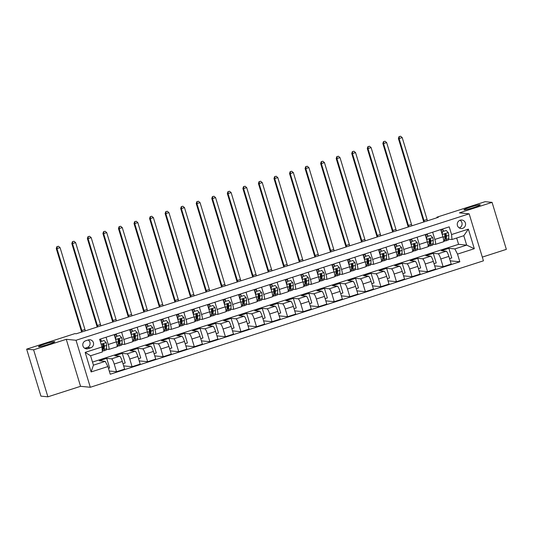 <?xml version="1.0" encoding="UTF-8"?>
<svg xmlns="http://www.w3.org/2000/svg" width="533" height="533" viewBox="0 0 533 533"><rect width="100%" height="100%" fill="white"/><g stroke="black" fill="none" stroke-linecap="round" stroke-linejoin="round"><path stroke-width="0.8" d="M464.143 209.889A8.528 0.7 163.1 0 1 463.943 209.809A8.528 0.7 163.1 0 1 471.105 206.904A8.528 0.7 163.1 0 1 480.066 204.765A8.528 0.7 163.1 0 1 480.26 204.852A8.528 0.7 163.1 0 1 473.097 207.75A8.528 0.7 163.1 0 1 464.143 209.889M38.656 346.736A8.528 0.7 163.1 0 1 38.463 346.657A8.528 0.7 163.1 0 1 45.618 343.758A8.528 0.7 163.1 0 1 54.579 341.62A8.528 0.7 163.1 0 1 54.772 341.7A8.528 0.7 163.1 0 1 47.617 344.604A8.528 0.7 163.1 0 1 38.656 346.736M460.179 220.202A4.264 4.164 95.6 0 0 460.998 228.51A4.264 4.164 95.6 0 0 465.562 223.82A4.264 4.164 95.6 0 0 460.179 220.202M482.312 257.099L506.35 249.364L492.072 202.367L485.103 201.687L436.893 217.191L437.053 217.724M90.31 387.271L483.444 260.824L469.167 213.826L76.026 340.267L90.31 387.271L80.556 386.318L66.272 339.314L33.619 349.821L47.897 396.819L80.556 386.318M47.897 396.819L40.928 396.139L26.65 349.142L33.619 349.821M26.65 349.142L74.86 333.631L76.252 333.771L438.286 217.331L436.893 217.191M88.012 348.689L90.743 347.809A4.131 4.037 95.6 0 0 89.95 339.761A4.131 4.037 95.6 0 0 88.351 339.934L85.62 340.814A4.131 4.037 95.6 0 0 86.413 348.862A4.131 4.037 95.6 0 0 88.012 348.689L84.88 348.382M107.913 366.551L91.116 371.947L85.173 352.386L101.97 346.99L102.396 351.96L90.577 355.758L93.435 365.158L105.254 361.361L107.913 366.551L110.244 374.233L459.839 261.79L450.225 260.85M92.495 362.074L458.587 244.327L466.668 245.113L463.81 235.719L451.991 239.517L451.564 234.547L449.226 226.858L99.631 339.301L101.97 346.99M451.564 234.547L468.36 229.143L474.303 248.704L457.507 254.108L459.839 261.79M492.072 202.367L459.413 212.874L469.167 213.826M66.272 339.314L76.026 340.267M451.991 239.517L448.626 239.19M432.643 232.195L434.841 239.43A5.33 1.033 72.2 0 1 435.361 244.394A5.33 1.033 72.2 0 1 435.268 244.407L433.076 244.194M417.092 237.198L419.291 244.434A5.33 1.033 72.2 0 1 419.804 249.397A5.33 1.033 72.2 0 1 419.718 249.404L417.526 249.191M401.542 242.202L403.741 249.437A5.33 1.033 72.2 0 1 404.254 254.401A5.33 1.033 72.2 0 1 404.167 254.408L401.975 254.194M385.985 247.199L388.184 254.441A5.33 1.033 72.2 0 1 388.704 259.404A5.33 1.033 72.2 0 1 388.617 259.411L386.418 259.198M370.435 252.202L372.634 259.438A5.33 1.033 72.2 0 1 373.153 264.401A5.33 1.033 72.2 0 1 373.067 264.415L370.868 264.195M354.885 257.206L357.083 264.441A5.33 1.033 72.2 0 1 357.603 269.405A5.33 1.033 72.2 0 1 357.516 269.412L355.318 269.198M339.334 262.209L341.533 269.445A5.33 1.033 72.2 0 1 342.053 274.408A5.33 1.033 72.2 0 1 341.959 274.415L339.768 274.202M323.784 267.206L325.983 274.448A5.33 1.033 72.2 0 1 326.496 279.412A5.33 1.033 72.2 0 1 326.409 279.419L324.217 279.205M308.234 272.21L310.433 279.445A5.33 1.033 72.2 0 1 310.946 284.409A5.33 1.033 72.2 0 1 310.859 284.422L308.667 284.202M292.677 277.213L294.882 284.449A5.33 1.033 72.2 0 1 295.395 289.412A5.33 1.033 72.2 0 1 295.309 289.419L293.117 289.206M277.127 282.21L279.325 289.452A5.33 1.033 72.2 0 1 279.845 294.416A5.33 1.033 72.2 0 1 279.758 294.423L277.56 294.209M261.576 287.214L263.775 294.456A5.33 1.033 72.2 0 1 264.295 299.419A5.33 1.033 72.2 0 1 264.208 299.426L262.009 299.213M246.026 292.217L248.225 299.453A5.33 1.033 72.2 0 1 248.744 304.416A5.33 1.033 72.2 0 1 248.651 304.43L246.459 304.21M230.476 297.221L232.674 304.456A5.33 1.033 72.2 0 1 233.188 309.42A5.33 1.033 72.2 0 1 233.101 309.426L230.909 309.213M214.926 302.218L217.124 309.46A5.33 1.033 72.2 0 1 217.637 314.423A5.33 1.033 72.2 0 1 217.551 314.43L215.359 314.217M199.375 307.221L201.574 314.463A5.33 1.033 72.2 0 1 202.087 319.427A5.33 1.033 72.2 0 1 202 319.434L199.808 319.22M183.818 312.225L186.017 319.46A5.33 1.033 72.2 0 1 186.537 324.424A5.33 1.033 72.2 0 1 186.45 324.437L184.251 324.217M168.268 317.228L170.467 324.464A5.33 1.033 72.2 0 1 170.986 329.427A5.33 1.033 72.2 0 1 170.9 329.434L168.701 329.221M152.718 322.225L154.916 329.467A5.33 1.033 72.2 0 1 155.436 334.431A5.33 1.033 72.2 0 1 155.343 334.438L153.151 334.224M137.168 327.229L139.366 334.471A5.33 1.033 72.2 0 1 139.879 339.434A5.33 1.033 72.2 0 1 139.793 339.441L137.601 339.228M121.617 332.232L123.816 339.468A5.33 1.033 72.2 0 1 124.329 344.431A5.33 1.033 72.2 0 1 124.242 344.445L122.05 344.225M106.067 337.236L108.266 344.471A5.33 1.033 72.2 0 1 108.779 349.435A5.33 1.033 72.2 0 1 108.692 349.441L106.5 349.228M458.587 244.327L456.668 238.011M108.459 368.343L109.638 367.963L106.727 358.369L99.265 360.774L105.254 361.361M106.727 358.369L111.55 358.842A5.33 1.033 72.2 0 1 114.209 364.032L116.54 371.721L109.265 371.008M122.976 363.673L125.195 362.96L122.277 353.372L114.815 355.771L119.632 356.244A5.33 1.033 72.2 0 1 122.29 361.434L124.629 369.116L116.54 371.721M122.277 353.372L127.101 353.839A5.33 1.033 72.2 0 1 129.759 359.029L132.091 366.717L123.649 365.891M138.527 358.669L140.745 357.956L137.827 348.369L130.365 350.767L135.189 351.24A5.33 1.033 72.2 0 1 137.847 356.43L140.179 364.112L132.091 366.717M137.827 348.369L142.651 348.842A5.33 1.033 72.2 0 1 145.309 354.032L147.641 361.714L139.2 360.888M154.077 353.672L156.296 352.959L153.377 343.365L145.915 345.77L150.739 346.237A5.33 1.033 72.2 0 1 153.397 351.427L155.729 359.115L147.641 361.714M153.377 343.365L158.201 343.838A5.33 1.033 72.2 0 1 160.859 349.028L163.198 356.71L154.75 355.891M169.627 348.669L171.846 347.956L168.934 338.362L161.466 340.767L166.289 341.24A5.33 1.033 72.2 0 1 168.948 346.43L171.28 354.112L163.198 356.71M168.934 338.362L173.751 338.835A5.33 1.033 72.2 0 1 176.41 344.025L178.748 351.713L170.3 350.887M185.178 343.665L187.396 342.952L184.485 333.365L177.016 335.763L181.84 336.236A5.33 1.033 72.2 0 1 184.498 341.426L186.836 349.108L178.748 351.713M184.485 333.365L189.302 333.831A5.33 1.033 72.2 0 1 191.96 339.021L194.298 346.71L185.85 345.884M200.728 338.668L202.946 337.949L200.035 328.361L192.573 330.76L197.39 331.233A5.33 1.033 72.2 0 1 200.048 336.423L202.387 344.111L194.298 346.71M200.035 328.361L204.859 328.834A5.33 1.033 72.2 0 1 207.517 334.024L209.849 341.706L201.407 340.88M216.285 333.665L218.497 332.952L215.585 323.358L208.123 325.763L212.94 326.229A5.33 1.033 72.2 0 1 215.599 331.419L217.937 339.108L209.849 341.706M215.585 323.358L220.409 323.831A5.33 1.033 72.2 0 1 223.067 329.021L225.399 336.703L216.958 335.883M231.835 328.661L234.054 327.948L231.135 318.361L223.673 320.759L228.497 321.232A5.33 1.033 72.2 0 1 231.155 326.423L233.487 334.104L225.399 336.703M231.135 318.361L235.959 318.827A5.33 1.033 72.2 0 1 238.617 324.017L240.949 331.706L232.508 330.88M247.385 323.658L249.604 322.945L246.686 313.357L239.224 315.756L244.047 316.229A5.33 1.033 72.2 0 1 246.706 321.419L249.038 329.101L240.949 331.706M246.686 313.357L251.509 313.824A5.33 1.033 72.2 0 1 254.168 319.014L256.506 326.702L248.058 325.876M262.936 318.661L265.154 317.941L262.243 308.354L254.774 310.752L259.598 311.225A5.33 1.033 72.2 0 1 262.256 316.415L264.588 324.104L256.506 326.702M262.243 308.354L267.06 308.827A5.33 1.033 72.2 0 1 269.718 314.017L272.057 321.699L263.608 320.873M278.486 313.657L280.704 312.944L277.793 303.35L270.324 305.755L275.148 306.222A5.33 1.033 72.2 0 1 277.806 311.412L280.138 319.1L272.057 321.699M277.793 303.35L282.61 303.823A5.33 1.033 72.2 0 1 285.268 309.013L287.607 316.695L279.159 315.876M294.036 308.654L296.255 307.941L293.343 298.353L285.881 300.752L290.698 301.225A5.33 1.033 72.2 0 1 293.357 306.415L295.695 314.097L287.607 316.695M293.343 298.353L298.167 298.82A5.33 1.033 72.2 0 1 300.825 304.01L303.157 311.698L294.716 310.872M309.593 303.65L311.805 302.937L308.893 293.35L301.431 295.748L306.248 296.221A5.33 1.033 72.2 0 1 308.907 301.411L311.245 309.093L303.157 311.698M308.893 293.35L313.717 293.823A5.33 1.033 72.2 0 1 316.375 299.006L318.707 306.695L310.266 305.869M325.143 298.653L327.362 297.94L324.444 288.346L316.982 290.745L321.799 291.218A5.33 1.033 72.2 0 1 324.464 296.408L326.796 304.096L318.707 306.695M324.444 288.346L329.267 288.819A5.33 1.033 72.2 0 1 331.926 294.009L334.258 301.691L325.816 300.865M340.694 293.65L342.912 292.937L339.994 283.343L332.532 285.748L337.356 286.214A5.33 1.033 72.2 0 1 340.014 291.404L342.346 299.093L334.258 301.691M339.994 283.343L344.818 283.816A5.33 1.033 72.2 0 1 347.476 289.006L349.815 296.688L341.367 295.868M356.244 288.646L358.462 287.933L355.551 278.346L348.082 280.744L352.906 281.217A5.33 1.033 72.2 0 1 355.564 286.408L357.896 294.089L349.815 296.688M355.551 278.346L360.368 278.812A5.33 1.033 72.2 0 1 363.026 284.002L365.365 291.691L356.917 290.865M371.794 283.643L374.013 282.93L371.101 273.342L363.633 275.741L368.456 276.214A5.33 1.033 72.2 0 1 371.115 281.404L373.446 289.086L365.365 291.691M371.101 273.342L375.918 273.815A5.33 1.033 72.2 0 1 378.577 279.006L380.915 286.687L372.467 285.861M387.344 278.646L389.563 277.933L386.652 268.339L379.183 270.737L384.007 271.21A5.33 1.033 72.2 0 1 386.665 276.4L389.003 284.089L380.915 286.687M386.652 268.339L391.475 268.812A5.33 1.033 72.2 0 1 394.134 274.002L396.465 281.684L388.017 280.858M402.901 273.642L405.113 272.929L402.202 263.335L394.74 265.74L399.557 266.207A5.33 1.033 72.2 0 1 402.215 271.397L404.554 279.085L396.465 281.684M402.202 263.335L407.025 263.808A5.33 1.033 72.2 0 1 409.684 268.998L412.016 276.687L403.574 275.861M418.452 268.639L420.67 267.926L417.752 258.338L410.29 260.737L415.107 261.21A5.33 1.033 72.2 0 1 417.765 266.4L420.104 274.082L412.016 276.687M417.752 258.338L422.576 258.805A5.33 1.033 72.2 0 1 425.234 263.995L427.566 271.683L419.125 270.857M434.002 263.635L436.221 262.922L433.302 253.335L425.84 255.733L430.664 256.206A5.33 1.033 72.2 0 1 433.322 261.397L435.654 269.078L427.566 271.683M433.302 253.335L438.126 253.808A5.33 1.033 72.2 0 1 440.784 258.998L443.116 266.68L434.675 265.854M449.552 258.638L451.771 257.925L448.859 248.331L441.391 250.73L446.214 251.203A5.33 1.033 72.2 0 1 448.873 256.393L451.204 264.082L443.116 266.68M448.859 248.331L454.849 248.918L466.668 245.113L474.303 248.704M101.517 341.227L100.73 339.361M114.149 334.631L116.347 341.873A5.33 1.033 72.2 0 1 116.867 346.836L108.779 349.435M117.067 336.223L116.281 334.358M129.699 329.634L131.904 336.869A5.33 1.033 72.2 0 1 132.417 341.833L124.329 344.431M132.617 331.22L131.831 329.354M145.256 324.63L147.454 331.866A5.33 1.033 72.2 0 1 147.967 336.829L139.879 339.434M148.167 326.216L147.381 324.357M160.806 319.627L163.005 326.862A5.33 1.033 72.2 0 1 163.518 331.826L155.436 334.431M163.724 321.219L162.931 319.354M176.356 314.623L178.555 321.865A5.33 1.033 72.2 0 1 179.075 326.829L170.986 329.427M179.275 316.216L178.488 314.35M191.907 309.626L194.105 316.862A5.33 1.033 72.2 0 1 194.625 321.825L186.537 324.424M194.825 311.212L194.039 309.347M207.457 304.623L209.656 311.858A5.33 1.033 72.2 0 1 210.175 316.822L202.087 319.427M210.375 306.209L209.589 304.35M223.007 299.619L225.206 306.855A5.33 1.033 72.2 0 1 225.726 311.818L217.637 314.423M225.925 301.212L225.139 299.346M238.564 294.616L240.763 301.858A5.33 1.033 72.2 0 1 241.276 306.821L233.188 309.42M241.476 296.208L240.689 294.343M254.114 289.619L256.313 296.854A5.33 1.033 72.2 0 1 256.826 301.818L248.744 304.416M257.033 291.205L256.24 289.339M269.665 284.615L271.863 291.851A5.33 1.033 72.2 0 1 272.383 296.814L264.295 299.419M272.583 286.201L271.797 284.342M285.215 279.612L287.414 286.847A5.33 1.033 72.2 0 1 287.933 291.811L279.845 294.416M288.133 281.204L287.347 279.339M300.765 274.608L302.964 281.85A5.33 1.033 72.2 0 1 303.484 286.814L295.395 289.412M303.683 276.201L302.897 274.335M316.316 269.611L318.514 276.847A5.33 1.033 72.2 0 1 319.034 281.81L310.946 284.409M319.234 271.197L318.448 269.332M331.872 264.608L334.071 271.843A5.33 1.033 72.2 0 1 334.584 276.807L326.496 279.412M334.784 266.194L333.998 264.335M347.423 259.604L349.621 266.84A5.33 1.033 72.2 0 1 350.134 271.803L342.053 274.408M350.341 261.197L349.548 259.331M362.973 254.601L365.172 261.843A5.33 1.033 72.2 0 1 365.685 266.806L357.603 269.405M365.891 256.193L365.105 254.328M378.523 249.604L380.722 256.839A5.33 1.033 72.2 0 1 381.242 261.803L373.153 264.401M381.441 251.19L380.655 249.324M394.074 244.6L396.272 251.836A5.33 1.033 72.2 0 1 396.792 256.799L388.704 259.404M396.992 246.186L396.206 244.327M409.624 239.597L411.822 246.839A5.33 1.033 72.2 0 1 412.342 251.803L404.254 254.401M412.542 241.189L411.756 239.324M425.174 234.593L427.379 241.835A5.33 1.033 72.2 0 1 427.892 246.799L419.804 249.397M428.092 236.186L427.306 234.32M457.507 254.108L454.849 248.918M440.731 229.596L442.93 236.832A5.33 1.033 72.2 0 1 443.443 241.795L435.361 244.394M443.643 231.182L442.856 229.317M90.577 355.758L85.173 352.386M93.435 365.158L91.116 371.947M468.36 229.143L463.81 235.719M84.714 348.289L87.265 347.469A4.131 4.037 95.6 0 0 88.165 339.994M459.293 227.944A4.264 4.164 95.6 0 0 460.046 220.242M100.371 341.733L104.128 340.534L106.14 342.679A3.531 0.686 72.2 0 1 106.647 345.397L106.54 348.689A10.194 1.972 72.2 0 1 106.02 350.148L103.662 350.907A10.194 1.972 -107.8 0 0 104.175 349.448L104.281 346.157A3.531 0.686 -107.8 0 0 104.035 344.385L103.009 343.898L102.543 344.864A3.531 0.686 72.2 0 1 102.789 346.637L102.682 349.928A10.194 1.972 72.2 0 1 102.343 351.28M101.423 341.253L100.91 339.847A4.864 0.939 -107.8 0 0 100.584 338.995M103.609 346.457A8.461 1.639 72.2 0 1 102.589 344.325M104.128 340.534L100.331 341.606M102.656 350.354A10.194 1.972 -107.8 0 0 103.662 350.907M104.035 344.385L103.635 344.345A1.799 0.346 72.2 0 1 103.662 344.758L103.562 348.049A8.461 1.639 72.2 0 1 103.129 349.262A8.461 1.639 72.2 0 1 102.709 349.168M82.275 331.832A6.662 1.293 72.2 0 1 81.835 330.487L56.964 248.618L56.265 248.551L81.143 330.42A9.994 1.932 -107.8 0 0 81.662 332.032M85.387 330.833A6.662 1.293 72.2 0 1 84.947 329.487L60.076 247.618L56.964 248.618L57.184 246.646L58.43 246.246L57.184 246.646M56.904 246.619L56.265 248.551M60.076 247.618L58.43 246.246M119.678 335.537L115.581 336.696L119.678 335.537L121.691 337.675A3.531 0.686 72.2 0 1 122.197 340.394L122.09 343.685A10.194 1.972 72.2 0 1 121.577 345.151L119.212 345.91A10.194 1.972 -107.8 0 0 119.725 344.445L119.832 341.153A3.531 0.686 -107.8 0 0 119.585 339.381L118.559 338.895L118.093 339.861A3.531 0.686 72.2 0 1 118.339 341.633L118.233 344.924A10.194 1.972 72.2 0 1 117.72 346.39L117.06 346.603M116.974 336.25L116.467 334.844A4.864 0.939 -107.8 0 0 116.134 333.991M119.159 341.453A8.461 1.639 72.2 0 1 118.146 339.321M115.947 336.736L115.548 339.221M115.308 338.428L115.581 336.696M118.206 345.351A10.194 1.972 -107.8 0 0 119.212 345.91M119.585 339.381L119.185 339.348A1.799 0.346 72.2 0 1 119.212 339.754L119.112 343.045A8.461 1.639 72.2 0 1 118.679 344.258A8.461 1.639 72.2 0 1 118.259 344.165M97.825 326.829A6.662 1.293 72.2 0 1 97.386 325.483L72.515 243.614L71.815 243.548L96.693 325.416A9.994 1.932 -107.8 0 0 97.213 327.029M100.937 325.83A6.662 1.293 72.2 0 1 100.497 324.484L75.626 242.615L72.515 243.614L72.735 241.642L73.98 241.242L72.735 241.642M72.461 241.616L71.815 243.548M75.626 242.615L73.98 241.242M135.229 330.533L131.131 331.699L135.229 330.533L137.248 332.672A3.531 0.686 72.2 0 1 137.747 335.39L137.641 338.682A10.194 1.972 72.2 0 1 137.128 340.147L134.762 340.907A10.194 1.972 -107.8 0 0 135.282 339.448L135.382 336.15A3.531 0.686 -107.8 0 0 135.135 334.384L134.116 333.891L133.643 334.864A3.531 0.686 72.2 0 1 133.89 336.629L133.79 339.927A10.194 1.972 72.2 0 1 133.27 341.387L132.61 341.6M132.524 331.253L132.017 329.847A4.864 0.939 -107.8 0 0 131.684 328.994M134.709 336.45A8.461 1.639 72.2 0 1 133.696 334.318M131.498 331.733L131.098 334.224M130.858 333.431L131.131 331.699M133.756 340.347A10.194 1.972 -107.8 0 0 134.762 340.907M135.135 334.384L134.736 334.344A1.799 0.346 72.2 0 1 134.762 334.751L134.662 338.042A8.461 1.639 72.2 0 1 134.229 339.261A8.461 1.639 72.2 0 1 133.81 339.161M113.376 321.832A6.662 1.293 72.2 0 1 112.936 320.486L88.065 238.617L87.372 238.544L112.243 320.413A9.994 1.932 -107.8 0 0 112.763 322.025M116.487 320.833A6.662 1.293 72.2 0 1 116.047 319.48L91.176 237.611L88.065 238.617L88.291 236.645L89.531 236.246L88.291 236.645M88.012 236.619L87.372 238.544M91.176 237.611L89.531 236.246M150.779 325.53L146.688 326.696L150.779 325.53L152.798 327.668A3.531 0.686 72.2 0 1 153.297 330.387L153.198 333.685A10.194 1.972 72.2 0 1 152.678 335.144L150.313 335.903A10.194 1.972 -107.8 0 0 150.832 334.444L150.932 331.146A3.531 0.686 -107.8 0 0 150.686 329.381L149.666 328.888L149.193 329.86A3.531 0.686 72.2 0 1 149.44 331.633L149.34 334.924A10.194 1.972 72.2 0 1 148.82 336.383L148.161 336.596M148.074 326.249L147.568 324.844A4.864 0.939 -107.8 0 0 147.241 323.991M150.266 331.453A8.461 1.639 72.2 0 1 149.247 329.321M147.048 326.729L146.648 329.221M146.408 328.428L146.688 326.696M149.307 335.344A10.194 1.972 -107.8 0 0 150.313 335.903M150.686 329.381L150.286 329.341A1.799 0.346 72.2 0 1 150.319 329.747L150.213 333.045A8.461 1.639 72.2 0 1 149.78 334.258A8.461 1.639 72.2 0 1 149.36 334.158M128.933 316.829A6.662 1.293 72.2 0 1 128.493 315.483L103.615 233.614L102.922 233.547L127.793 315.416A9.994 1.932 -107.8 0 0 128.313 317.028M132.037 315.829A6.662 1.293 72.2 0 1 131.598 314.483L106.727 232.615L103.615 233.614L103.842 231.642L105.081 231.242L103.842 231.642M103.562 231.615L102.922 233.547M106.727 232.615L105.081 231.242M166.329 320.526L162.239 321.692L166.329 320.526L168.348 322.672A3.531 0.686 72.2 0 1 168.848 325.39L168.748 328.681A10.194 1.972 72.2 0 1 168.228 330.14L165.863 330.9A10.194 1.972 -107.8 0 0 166.383 329.441L166.489 326.149A3.531 0.686 -107.8 0 0 166.236 324.377L165.217 323.891L164.744 324.857A3.531 0.686 72.2 0 1 164.99 326.629L164.89 329.92A10.194 1.972 72.2 0 1 164.371 331.386L163.711 331.593M163.631 321.246L163.118 319.84A4.864 0.939 -107.8 0 0 162.792 318.987M165.816 326.449A8.461 1.639 72.2 0 1 164.797 324.317M162.598 321.732L162.199 324.217M161.959 323.424L162.239 321.692M164.864 330.347A10.194 1.972 -107.8 0 0 165.863 330.9M166.236 324.377L165.836 324.337A1.799 0.346 72.2 0 1 165.87 324.75L165.763 328.042A8.461 1.639 72.2 0 1 165.337 329.254A8.461 1.639 72.2 0 1 164.91 329.161M144.483 311.825A6.662 1.293 72.2 0 1 144.043 310.479L119.165 228.61L118.473 228.544L143.344 310.413A9.994 1.932 -107.8 0 0 143.863 312.025M147.594 310.826A6.662 1.293 72.2 0 1 147.155 309.48L122.277 227.611L119.165 228.61L119.392 226.638L120.638 226.239L119.392 226.638M119.112 226.612L118.473 228.544M122.277 227.611L120.638 226.239M181.886 315.529L177.789 316.689L181.886 315.529L183.898 317.668A3.531 0.686 72.2 0 1 184.405 320.386L184.298 323.678A10.194 1.972 72.2 0 1 183.778 325.143L181.413 325.903A10.194 1.972 -107.8 0 0 181.933 324.437L182.039 321.146A3.531 0.686 -107.8 0 0 181.793 319.374L180.767 318.887L180.301 319.86A3.531 0.686 72.2 0 1 180.547 321.626L180.44 324.917A10.194 1.972 72.2 0 1 179.921 326.383L179.261 326.596M179.181 316.242L178.668 314.836A4.864 0.939 -107.8 0 0 178.342 313.984M181.367 321.446A8.461 1.639 72.2 0 1 180.347 319.314M178.149 316.729L177.749 319.214M177.509 318.428L177.789 316.689M180.414 325.343A10.194 1.972 -107.8 0 0 181.413 325.903M181.793 319.374L181.387 319.34A1.799 0.346 72.2 0 1 181.42 319.747L181.313 323.038A8.461 1.639 72.2 0 1 180.887 324.251A8.461 1.639 72.2 0 1 180.467 324.157M160.033 306.821A6.662 1.293 72.2 0 1 159.594 305.476L134.722 223.607L134.023 223.54L158.894 305.409A9.994 1.932 -107.8 0 0 159.414 307.021M163.145 305.822A6.662 1.293 72.2 0 1 162.705 304.476L137.827 222.607L134.722 223.607L134.942 221.635L136.188 221.235L134.942 221.635M134.662 221.608L134.023 223.54M137.827 222.607L136.188 221.235M197.437 310.526L193.339 311.692L197.437 310.526L199.449 312.664A3.531 0.686 72.2 0 1 199.955 315.383L199.848 318.681A10.194 1.972 72.2 0 1 199.329 320.14L196.97 320.899A10.194 1.972 -107.8 0 0 197.483 319.44L197.59 316.142A3.531 0.686 -107.8 0 0 197.343 314.377L196.317 313.884L195.851 314.856A3.531 0.686 72.2 0 1 196.097 316.622L195.991 319.92A10.194 1.972 72.2 0 1 195.471 321.379L194.811 321.592M194.732 311.245L194.219 309.84A4.864 0.939 -107.8 0 0 193.892 308.987M196.917 316.442A8.461 1.639 72.2 0 1 195.897 314.31M193.699 311.725L193.299 314.217M193.059 313.424L193.339 311.692M195.964 320.34A10.194 1.972 -107.8 0 0 196.97 320.899M197.343 314.377L196.944 314.337A1.799 0.346 72.2 0 1 196.97 314.743L196.864 318.034A8.461 1.639 72.2 0 1 196.437 319.254A8.461 1.639 72.2 0 1 196.017 319.154M175.584 301.825A6.662 1.293 72.2 0 1 175.144 300.479L150.273 218.61L149.573 218.537L174.451 300.405A9.994 1.932 -107.8 0 0 174.964 302.018M178.695 300.825A6.662 1.293 72.2 0 1 178.255 299.473L153.384 217.611L150.273 218.61L150.493 216.638L151.738 216.238L150.493 216.638M150.213 216.611L149.573 218.537M153.384 217.611L151.738 216.238M212.987 305.522L208.889 306.688L212.987 305.522L214.999 307.661A3.531 0.686 72.2 0 1 215.505 310.379L215.399 313.677A10.194 1.972 72.2 0 1 214.879 315.136L212.52 315.896A10.194 1.972 -107.8 0 0 213.033 314.437L213.14 311.145A3.531 0.686 -107.8 0 0 212.894 309.373L211.868 308.887L211.401 309.853A3.531 0.686 72.2 0 1 211.648 311.625L211.541 314.916A10.194 1.972 72.2 0 1 211.028 316.375L210.368 316.589M210.282 306.242L209.769 304.836A4.864 0.939 -107.8 0 0 209.442 303.983M212.467 311.445A8.461 1.639 72.2 0 1 211.448 309.313M209.256 306.722L208.856 309.213M208.616 308.42L208.889 306.688M211.514 315.336A10.194 1.972 -107.8 0 0 212.52 315.896M212.894 309.373L212.494 309.333A1.799 0.346 72.2 0 1 212.52 309.74L212.42 313.038A8.461 1.639 72.2 0 1 211.987 314.25A8.461 1.639 72.2 0 1 211.568 314.15M191.134 296.821A6.662 1.293 72.2 0 1 190.694 295.475L165.823 213.606L165.123 213.54L190.001 295.409A9.994 1.932 -107.8 0 0 190.521 297.021M194.245 295.822A6.662 1.293 72.2 0 1 193.805 294.476L168.934 212.607L165.823 213.606L166.043 211.634L167.289 211.235L166.043 211.634M165.763 211.608L165.123 213.54M168.934 212.607L167.289 211.235M228.537 300.519L224.44 301.685L228.537 300.519L230.556 302.664A3.531 0.686 72.2 0 1 231.056 305.382L230.949 308.674A10.194 1.972 72.2 0 1 230.436 310.133L228.071 310.899A10.194 1.972 -107.8 0 0 228.59 309.433L228.69 306.142A3.531 0.686 -107.8 0 0 228.444 304.37L227.424 303.883L226.951 304.849A3.531 0.686 72.2 0 1 227.198 306.622L227.091 309.913A10.194 1.972 72.2 0 1 226.578 311.379L225.919 311.585M225.832 301.238L225.326 299.832A4.864 0.939 -107.8 0 0 224.993 298.98M228.017 306.442A8.461 1.639 72.2 0 1 227.005 304.31M224.806 301.725L224.406 304.21M224.166 303.417L224.44 301.685M227.065 310.339A10.194 1.972 -107.8 0 0 228.071 310.899M228.444 304.37L228.044 304.33A1.799 0.346 72.2 0 1 228.071 304.743L227.971 308.034A8.461 1.639 72.2 0 1 227.538 309.247A8.461 1.639 72.2 0 1 227.118 309.153M206.684 291.817A6.662 1.293 72.2 0 1 206.244 290.472L181.373 208.603L180.68 208.536L205.551 290.405A9.994 1.932 -107.8 0 0 206.071 292.017M209.795 290.818A6.662 1.293 72.2 0 1 209.356 289.472L184.485 207.604L181.373 208.603L181.593 206.631L182.839 206.231L181.593 206.631M181.32 206.604L180.68 208.536M184.485 207.604L182.839 206.231M244.087 295.522L239.997 296.681L244.087 295.522L246.106 297.661A3.531 0.686 72.2 0 1 246.606 300.379L246.506 303.67A10.194 1.972 72.2 0 1 245.986 305.136L243.621 305.895A10.194 1.972 -107.8 0 0 244.141 304.43L244.241 301.138A3.531 0.686 -107.8 0 0 243.994 299.366L242.975 298.88L242.502 299.852A3.531 0.686 72.2 0 1 242.748 301.618L242.648 304.909A10.194 1.972 72.2 0 1 242.129 306.375L241.469 306.588M241.382 296.235L240.876 294.829A4.864 0.939 -107.8 0 0 240.543 293.983M243.574 301.438A8.461 1.639 72.2 0 1 242.555 299.306M240.356 296.721L239.957 299.206M239.717 298.42L239.997 296.681M242.615 305.336A10.194 1.972 -107.8 0 0 243.621 305.895M243.994 299.366L243.594 299.333A1.799 0.346 72.2 0 1 243.628 299.739L243.521 303.03A8.461 1.639 72.2 0 1 243.088 304.243A8.461 1.639 72.2 0 1 242.668 304.15M222.241 286.814A6.662 1.293 72.2 0 1 221.801 285.468L196.924 203.599L196.231 203.533L221.102 285.402A9.994 1.932 -107.8 0 0 221.621 287.014M225.346 285.815A6.662 1.293 72.2 0 1 224.906 284.469L200.035 202.6L196.924 203.599L197.15 201.627L198.389 201.227L197.15 201.627M196.87 201.601L196.231 203.533M200.035 202.6L198.389 201.227M259.638 290.518L255.547 291.684L259.638 290.518L261.656 292.657A3.531 0.686 72.2 0 1 262.156 295.375L262.056 298.673A10.194 1.972 72.2 0 1 261.536 300.132L259.171 300.892A10.194 1.972 -107.8 0 0 259.691 299.433L259.798 296.135A3.531 0.686 -107.8 0 0 259.544 294.369L258.525 293.876L258.052 294.849A3.531 0.686 72.2 0 1 258.298 296.615L258.199 299.912A10.194 1.972 72.2 0 1 257.679 301.372L257.019 301.585M256.933 291.238L256.426 289.832A4.864 0.939 -107.8 0 0 256.1 288.979M259.125 296.435A8.461 1.639 72.2 0 1 258.105 294.303M255.907 291.718L255.507 294.209M255.267 293.416L255.547 291.684M258.172 300.332A10.194 1.972 -107.8 0 0 259.171 300.892M259.544 294.369L259.145 294.329A1.799 0.346 72.2 0 1 259.178 294.736L259.071 298.034A8.461 1.639 72.2 0 1 258.645 299.246A8.461 1.639 72.2 0 1 258.219 299.146M237.791 281.817A6.662 1.293 72.2 0 1 237.352 280.471L212.474 198.602L211.781 198.529L236.652 280.398A9.994 1.932 -107.8 0 0 237.172 282.017M240.903 280.818A6.662 1.293 72.2 0 1 240.463 279.465L215.585 197.603L212.474 198.602L212.7 196.63L213.946 196.231L212.7 196.63M212.42 196.604L211.781 198.529M215.585 197.603L213.946 196.231M275.188 285.515L271.097 286.681L275.188 285.515L277.207 287.653A3.531 0.686 72.2 0 1 277.706 290.372L277.606 293.67A10.194 1.972 72.2 0 1 277.087 295.129L274.722 295.888A10.194 1.972 -107.8 0 0 275.241 294.429L275.348 291.138A3.531 0.686 -107.8 0 0 275.101 289.366L274.075 288.879L273.602 289.845A3.531 0.686 72.2 0 1 273.855 291.618L273.749 294.909A10.194 1.972 72.2 0 1 273.229 296.368L272.57 296.581M272.49 286.234L271.977 284.829A4.864 0.939 -107.8 0 0 271.65 283.976M274.675 291.438A8.461 1.639 72.2 0 1 273.656 289.306M271.457 286.714L271.057 289.206M270.817 288.413L271.097 286.681M273.722 295.329A10.194 1.972 -107.8 0 0 274.722 295.888M275.101 289.366L274.695 289.326A1.799 0.346 72.2 0 1 274.728 289.732L274.622 293.03A8.461 1.639 72.2 0 1 274.195 294.243A8.461 1.639 72.2 0 1 273.775 294.143M253.342 276.814A6.662 1.293 72.2 0 1 252.902 275.468L228.031 193.599L227.331 193.532L252.202 275.401A9.994 1.932 -107.8 0 0 252.722 277.013M256.453 275.814A6.662 1.293 72.2 0 1 256.013 274.468L231.135 192.6L228.031 193.599L228.251 191.627L229.496 191.227L228.251 191.627M227.971 191.6L227.331 193.532M231.135 192.6L229.496 191.227M290.745 280.511L286.647 281.677L290.745 280.511L292.757 282.657A3.531 0.686 72.2 0 1 293.263 285.375L293.157 288.666A10.194 1.972 72.2 0 1 292.637 290.125L290.272 290.891A10.194 1.972 -107.8 0 0 290.791 289.426L290.898 286.134A3.531 0.686 -107.8 0 0 290.652 284.362L289.626 283.876L289.159 284.842A3.531 0.686 72.2 0 1 289.406 286.614L289.299 289.905A10.194 1.972 72.2 0 1 288.779 291.371L288.12 291.578M288.04 281.231L287.527 279.825A4.864 0.939 -107.8 0 0 287.2 278.972M290.225 286.434A8.461 1.639 72.2 0 1 289.206 284.302M287.007 281.717L286.607 284.202M286.368 283.409L286.647 281.677M289.272 290.332A10.194 1.972 -107.8 0 0 290.272 290.891M290.652 284.362L290.252 284.322A1.799 0.346 72.2 0 1 290.278 284.735L290.172 288.027A8.461 1.639 72.2 0 1 289.745 289.239A8.461 1.639 72.2 0 1 289.326 289.146M268.892 271.81A6.662 1.293 72.2 0 1 268.452 270.464L243.581 188.595L242.881 188.529L267.759 270.398A9.994 1.932 -107.8 0 0 268.272 272.01M272.003 270.811A6.662 1.293 72.2 0 1 271.564 269.465L246.692 187.596L243.581 188.595L243.801 186.623L245.047 186.224L243.801 186.623M243.521 186.597L242.881 188.529M246.692 187.596L245.047 186.224M306.295 275.514L302.198 276.68L306.295 275.514L308.307 277.653A3.531 0.686 72.2 0 1 308.814 280.371L308.707 283.663A10.194 1.972 72.2 0 1 308.187 285.128L305.829 285.888A10.194 1.972 -107.8 0 0 306.342 284.422L306.448 281.131A3.531 0.686 -107.8 0 0 306.202 279.365L305.176 278.872L304.709 279.845A3.531 0.686 72.2 0 1 304.956 281.611L304.849 284.908A10.194 1.972 72.2 0 1 304.336 286.368L303.677 286.581M303.59 276.227L303.077 274.821A4.864 0.939 -107.8 0 0 302.751 273.975M305.775 281.431A8.461 1.639 72.2 0 1 304.756 279.299M302.564 276.714L302.164 279.205M301.918 278.413L302.198 276.68M304.823 285.328A10.194 1.972 -107.8 0 0 305.829 285.888M306.202 279.365L305.802 279.325A1.799 0.346 72.2 0 1 305.829 279.732L305.729 283.023A8.461 1.639 72.2 0 1 305.296 284.236A8.461 1.639 72.2 0 1 304.876 284.142M284.442 266.806A6.662 1.293 72.2 0 1 284.002 265.461L259.131 183.592L258.432 183.525L283.309 265.394A9.994 1.932 -107.8 0 0 283.829 267.006M287.554 265.807A6.662 1.293 72.2 0 1 287.114 264.461L262.243 182.592L259.131 183.592L259.351 181.626L260.597 181.22L259.351 181.626M259.071 181.593L258.432 183.525M262.243 182.592L260.597 181.22M321.845 270.511L317.748 271.677L321.845 270.511L323.864 272.649A3.531 0.686 72.2 0 1 324.364 275.368L324.257 278.666A10.194 1.972 72.2 0 1 323.744 280.125L321.379 280.884A10.194 1.972 -107.8 0 0 321.899 279.425L321.999 276.127A3.531 0.686 -107.8 0 0 321.752 274.362L320.726 273.869L320.26 274.841A3.531 0.686 72.2 0 1 320.506 276.607L320.4 279.905A10.194 1.972 72.2 0 1 319.887 281.364L319.227 281.577M319.14 271.23L318.634 269.825A4.864 0.939 -107.8 0 0 318.301 268.972M321.326 276.434A8.461 1.639 72.2 0 1 320.313 274.295M318.114 271.71L317.715 274.202M317.475 273.409L317.748 271.677M320.373 280.325A10.194 1.972 -107.8 0 0 321.379 280.884M321.752 274.362L321.352 274.322A1.799 0.346 72.2 0 1 321.379 274.728L321.279 278.026A8.461 1.639 72.2 0 1 320.846 279.239A8.461 1.639 72.2 0 1 320.426 279.139M299.992 261.81A6.662 1.293 72.2 0 1 299.553 260.464L274.682 178.595L273.982 178.528L298.86 260.39A9.994 1.932 -107.8 0 0 299.379 262.009M303.104 260.81A6.662 1.293 72.2 0 1 302.664 259.458L277.793 177.596L274.682 178.595L274.901 176.623L276.147 176.223L274.901 176.623M274.628 176.596L273.982 178.528M277.793 177.596L276.147 176.223M337.396 265.507L333.305 266.673L337.396 265.507L339.414 267.646A3.531 0.686 72.2 0 1 339.914 270.364L339.807 273.662A10.194 1.972 72.2 0 1 339.294 275.121L336.929 275.881A10.194 1.972 -107.8 0 0 337.449 274.422L337.549 271.13A3.531 0.686 -107.8 0 0 337.302 269.358L336.283 268.872L335.81 269.838A3.531 0.686 72.2 0 1 336.056 271.61L335.957 274.901A10.194 1.972 72.2 0 1 335.437 276.361L334.777 276.574M334.691 266.227L334.184 264.821A4.864 0.939 -107.8 0 0 333.851 263.968M336.876 271.43A8.461 1.639 72.2 0 1 335.863 269.298M333.665 266.707L333.265 269.198M333.025 268.405L333.305 266.673M335.923 275.321A10.194 1.972 -107.8 0 0 336.929 275.881M337.302 269.358L336.903 269.318A1.799 0.346 72.2 0 1 336.936 269.725L336.829 273.023A8.461 1.639 72.2 0 1 336.396 274.235A8.461 1.639 72.2 0 1 335.977 274.142M315.549 256.806A6.662 1.293 72.2 0 1 315.11 255.46L290.232 173.591L289.539 173.525L314.41 255.394A9.994 1.932 -107.8 0 0 314.93 257.006M318.654 255.807A6.662 1.293 72.2 0 1 318.214 254.461L293.343 172.592L290.232 173.591L290.458 171.619L291.698 171.22L290.458 171.619M290.179 171.593L289.539 173.525M293.343 172.592L291.698 171.22M352.946 260.504L348.855 261.67L352.946 260.504L354.965 262.649A3.531 0.686 72.2 0 1 355.464 265.367L355.364 268.659A10.194 1.972 72.2 0 1 354.845 270.118L352.48 270.884A10.194 1.972 -107.8 0 0 352.999 269.418L353.099 266.127A3.531 0.686 -107.8 0 0 352.853 264.355L351.833 263.868L351.36 264.834A3.531 0.686 72.2 0 1 351.607 266.607L351.507 269.898A10.194 1.972 72.2 0 1 350.987 271.364L350.328 271.577M350.241 261.223L349.735 259.818A4.864 0.939 -107.8 0 0 349.408 258.965M352.433 266.427A8.461 1.639 72.2 0 1 351.414 264.295M349.215 261.71L348.815 264.195M348.575 263.402L348.855 261.67M351.474 270.324A10.194 1.972 -107.8 0 0 352.48 270.884M352.853 264.355L352.453 264.315A1.799 0.346 72.2 0 1 352.486 264.728L352.38 268.019A8.461 1.639 72.2 0 1 351.953 269.232A8.461 1.639 72.2 0 1 351.527 269.138M331.1 251.803A6.662 1.293 72.2 0 1 330.66 250.457L305.782 168.588L305.089 168.521L329.96 250.39A9.994 1.932 -107.8 0 0 330.48 252.002M334.211 250.803A6.662 1.293 72.2 0 1 333.771 249.457L308.893 167.589L305.782 168.588L306.009 166.616L307.248 166.216L306.009 166.616M305.729 166.589L305.089 168.521M308.893 167.589L307.248 166.216M368.496 255.507L364.405 256.673L368.496 255.507L370.515 257.646A3.531 0.686 72.2 0 1 371.015 260.364L370.915 263.655A10.194 1.972 72.2 0 1 370.395 265.121L368.03 265.88A10.194 1.972 -107.8 0 0 368.55 264.415L368.656 261.123A3.531 0.686 -107.8 0 0 368.41 259.358L367.384 258.865L366.911 259.837A3.531 0.686 72.2 0 1 367.164 261.603L367.057 264.901A10.194 1.972 72.2 0 1 366.537 266.36L365.878 266.573M365.798 256.22L365.285 254.814A4.864 0.939 -107.8 0 0 364.958 253.968M367.983 261.423A8.461 1.639 72.2 0 1 366.964 259.291M364.765 256.706L364.365 259.198M364.126 258.405L364.405 256.673M367.03 265.321A10.194 1.972 -107.8 0 0 368.03 265.88M368.41 259.358L368.003 259.318A1.799 0.346 72.2 0 1 368.036 259.724L367.93 263.016A8.461 1.639 72.2 0 1 367.504 264.228A8.461 1.639 72.2 0 1 367.084 264.135M346.65 246.806A6.662 1.293 72.2 0 1 346.21 245.453L321.339 163.591L320.639 163.518L345.511 245.387A9.994 1.932 -107.8 0 0 346.03 246.999M349.761 245.8A6.662 1.293 72.2 0 1 349.322 244.454L324.444 162.585L321.339 163.591L321.559 161.619L322.805 161.213L321.559 161.619M321.279 161.586L320.639 163.518M324.444 162.585L322.805 161.213M384.053 250.503L379.956 251.669L384.053 250.503L386.065 252.642A3.531 0.686 72.2 0 1 386.572 255.36L386.465 258.658A10.194 1.972 72.2 0 1 385.945 260.117L383.58 260.877A10.194 1.972 -107.8 0 0 384.1 259.418L384.206 256.12A3.531 0.686 -107.8 0 0 383.96 254.354L382.934 253.861L382.467 254.834A3.531 0.686 72.2 0 1 382.714 256.6L382.607 259.897A10.194 1.972 72.2 0 1 382.088 261.357L381.428 261.57M381.348 251.223L380.835 249.817A4.864 0.939 -107.8 0 0 380.509 248.964M383.533 256.426A8.461 1.639 72.2 0 1 382.514 254.288M380.315 251.703L379.916 254.194M379.676 253.402L379.956 251.669M382.581 260.317A10.194 1.972 -107.8 0 0 383.58 260.877M383.96 254.354L383.553 254.314A1.799 0.346 72.2 0 1 383.587 254.721L383.48 258.019A8.461 1.639 72.2 0 1 383.054 259.231A8.461 1.639 72.2 0 1 382.634 259.131M362.2 241.802A6.662 1.293 72.2 0 1 361.76 240.456L336.889 158.587L336.19 158.521L361.061 240.383A9.994 1.932 -107.8 0 0 361.581 242.002M365.312 240.803A6.662 1.293 72.2 0 1 364.872 239.457L340.001 157.588L336.889 158.587L337.109 156.615L338.355 156.216L337.109 156.615M336.829 156.589L336.19 158.521M340.001 157.588L338.355 156.216M399.603 245.5L395.506 246.666L399.603 245.5L401.615 247.638A3.531 0.686 72.2 0 1 402.122 250.357L402.015 253.655A10.194 1.972 72.2 0 1 401.496 255.114L399.137 255.873A10.194 1.972 -107.8 0 0 399.65 254.414L399.757 251.123A3.531 0.686 -107.8 0 0 399.51 249.351L398.484 248.864L398.018 249.83A3.531 0.686 72.2 0 1 398.264 251.603L398.158 254.894A10.194 1.972 72.2 0 1 397.645 256.353L396.978 256.566M396.898 246.219L396.385 244.814A4.864 0.939 -107.8 0 0 396.059 243.961M399.084 251.423A8.461 1.639 72.2 0 1 398.064 249.291M395.872 246.699L395.473 249.191M395.226 248.398L395.506 246.666M398.131 255.314A10.194 1.972 -107.8 0 0 399.137 255.873M399.51 249.351L399.11 249.311A1.799 0.346 72.2 0 1 399.137 249.717L399.037 253.015A8.461 1.639 72.2 0 1 398.604 254.228A8.461 1.639 72.2 0 1 398.184 254.134M377.75 236.799A6.662 1.293 72.2 0 1 377.311 235.453L352.44 153.584L351.74 153.517L376.618 235.386A9.994 1.932 -107.8 0 0 377.137 236.998M380.862 235.799A6.662 1.293 72.2 0 1 380.422 234.453L355.551 152.585L352.44 153.584L352.659 151.612L353.905 151.212L352.659 151.612M352.38 151.585L351.74 153.517M355.551 152.585L353.905 151.212M415.154 240.496L411.056 241.662L415.154 240.496L417.166 242.642A3.531 0.686 72.2 0 1 417.672 245.36L417.566 248.651A10.194 1.972 72.2 0 1 417.053 250.117L414.687 250.876A10.194 1.972 -107.8 0 0 415.2 249.411L415.307 246.119A3.531 0.686 -107.8 0 0 415.06 244.347L414.034 243.861L413.568 244.827A3.531 0.686 72.2 0 1 413.815 246.599L413.708 249.89A10.194 1.972 72.2 0 1 413.195 251.356L412.535 251.569M412.449 241.216L411.942 239.81A4.864 0.939 -107.8 0 0 411.609 238.957M414.634 246.419A8.461 1.639 72.2 0 1 413.621 244.287M411.423 241.702L411.023 244.187M410.783 243.394L411.056 241.662M413.681 250.317A10.194 1.972 -107.8 0 0 414.687 250.876M415.06 244.347L414.661 244.307A1.799 0.346 72.2 0 1 414.687 244.72L414.587 248.012A8.461 1.639 72.2 0 1 414.154 249.224A8.461 1.639 72.2 0 1 413.735 249.131M393.301 231.795A6.662 1.293 72.2 0 1 392.861 230.449L367.99 148.58L367.29 148.514L392.168 230.383A9.994 1.932 -107.8 0 0 392.688 231.995M396.412 230.796A6.662 1.293 72.2 0 1 395.972 229.45L371.101 147.581L367.99 148.58L368.21 146.608L369.456 146.209L368.21 146.608M367.937 146.582L367.29 148.514M371.101 147.581L369.456 146.209M430.704 235.499L426.607 236.665L430.704 235.499L432.723 237.638A3.531 0.686 72.2 0 1 433.222 240.356L433.116 243.648A10.194 1.972 72.2 0 1 432.603 245.113L430.238 245.873A10.194 1.972 -107.8 0 0 430.757 244.407L430.857 241.116A3.531 0.686 -107.8 0 0 430.611 239.35L429.591 238.857L429.118 239.83A3.531 0.686 72.2 0 1 429.365 241.596L429.265 244.894A10.194 1.972 72.2 0 1 428.745 246.353L428.086 246.566M427.999 236.212L427.493 234.806A4.864 0.939 -107.8 0 0 427.16 233.96M430.184 241.416A8.461 1.639 72.2 0 1 429.172 239.284M426.973 236.699L426.573 239.19M426.333 238.398L426.607 236.665M429.232 245.313A10.194 1.972 -107.8 0 0 430.238 245.873M430.611 239.35L430.211 239.31A1.799 0.346 72.2 0 1 430.238 239.717L430.138 243.008A8.461 1.639 72.2 0 1 429.705 244.221A8.461 1.639 72.2 0 1 429.285 244.127M408.858 226.798A6.662 1.293 72.2 0 1 408.418 225.446L383.54 143.584L382.847 143.51L407.718 225.379A9.994 1.932 -107.8 0 0 408.238 226.991M411.962 225.792A6.662 1.293 72.2 0 1 411.523 224.446L386.652 142.578L383.54 143.584L383.767 141.611L385.006 141.212L383.767 141.611M383.487 141.578L382.847 143.51M386.652 142.578L385.006 141.212M446.254 230.496L442.163 231.662L446.254 230.496L448.273 232.635A3.531 0.686 72.2 0 1 448.773 235.353L448.673 238.651A10.194 1.972 72.2 0 1 448.153 240.11L445.788 240.869A10.194 1.972 -107.8 0 0 446.308 239.41L446.407 236.112A3.531 0.686 -107.8 0 0 446.161 234.347L445.142 233.854L444.669 234.826A3.531 0.686 72.2 0 1 444.915 236.592L444.815 239.89A10.194 1.972 72.2 0 1 444.295 241.349L443.636 241.562M443.549 231.215L443.043 229.81A4.864 0.939 -107.8 0 0 442.716 228.957M445.741 236.419A8.461 1.639 72.2 0 1 444.722 234.28M442.523 231.695L442.124 234.187M441.884 233.394L442.163 231.662M444.782 240.31A10.194 1.972 -107.8 0 0 445.788 240.869M446.161 234.347L445.761 234.307A1.799 0.346 72.2 0 1 445.795 234.713L445.688 238.011A8.461 1.639 72.2 0 1 445.255 239.224A8.461 1.639 72.2 0 1 444.835 239.124M424.408 221.795A6.662 1.293 72.2 0 1 423.968 220.449L399.09 138.58L398.398 138.513L423.269 220.376A9.994 1.932 -107.8 0 0 423.788 221.994M427.513 220.795A6.662 1.293 72.2 0 1 427.073 219.449L402.202 137.581L399.09 138.58L399.317 136.608L400.556 136.208L399.317 136.608M399.037 136.581L398.398 138.513M402.202 137.581L400.556 136.208M119.632 356.244L111.55 358.842M135.189 351.24L127.101 353.839M150.739 346.237L142.651 348.842M166.289 341.24L158.201 343.838M181.84 336.236L173.751 338.835M197.39 331.233L189.302 333.831M212.94 326.229L204.859 328.834M228.497 321.232L220.409 323.831M244.047 316.229L235.959 318.827M259.598 311.225L251.509 313.824M275.148 306.222L267.06 308.827M290.698 301.225L282.61 303.823M306.248 296.221L298.167 298.82M321.799 291.218L313.717 293.823M337.356 286.214L329.267 288.819M352.906 281.217L344.818 283.816M368.456 276.214L360.368 278.812M384.007 271.21L375.918 273.815M399.557 266.207L391.475 268.812M415.107 261.21L407.025 263.808M430.664 256.206L422.576 258.805M446.214 251.203L438.126 253.808M122.29 361.434L114.209 364.032M116.347 341.873L108.266 344.471M131.904 336.869L123.816 339.468M137.847 356.43L129.759 359.029M147.454 331.866L139.366 334.471M153.397 351.427L145.309 354.032M163.005 326.862L154.916 329.467M168.948 346.43L160.859 349.028M178.555 321.865L170.467 324.464M184.498 341.426L176.41 344.025M194.105 316.862L186.017 319.46M200.048 336.423L191.96 339.021M209.656 311.858L201.574 314.463M215.599 331.419L207.517 334.024M225.206 306.855L217.124 309.46M231.155 326.423L223.067 329.021M240.763 301.858L232.674 304.456M246.706 321.419L238.617 324.017M256.313 296.854L248.225 299.453M262.256 316.415L254.168 319.014M271.863 291.851L263.775 294.456M277.806 311.412L269.718 314.017M287.414 286.847L279.325 289.452M293.357 306.415L285.268 309.013M302.964 281.85L294.882 284.449M308.907 301.411L300.825 304.01M318.514 276.847L310.433 279.445M324.464 296.408L316.375 299.006M334.071 271.843L325.983 274.448M340.014 291.404L331.926 294.009M349.621 266.84L341.533 269.445M355.564 286.408L347.476 289.006M365.172 261.843L357.083 264.441M371.115 281.404L363.026 284.002M380.722 256.839L372.634 259.438M386.665 276.4L378.577 279.006M396.272 251.836L388.184 254.441M402.215 271.397L394.134 274.002M411.822 246.839L403.741 249.437M417.765 266.4L409.684 268.998M427.379 241.835L419.291 244.434M433.322 261.397L425.234 263.995M442.93 236.832L434.841 239.43M448.873 256.393L440.784 258.998M87.265 347.469L90.743 347.809M106.094 342.626L101.13 344.218M102.682 349.928L102.236 350.074M99.898 340.174L100.91 339.847M106.54 348.689L104.175 349.448M102.789 346.637L101.943 346.91M106.647 345.397L104.281 346.157M81.835 330.487L84.947 329.487M121.644 337.622L115.648 339.548M118.233 344.924L117.1 345.291M114.415 335.504L116.467 334.844M122.09 343.685L119.725 344.445M118.339 341.633L116.461 342.239M122.197 340.394L119.832 341.153M97.386 325.483L100.497 324.484M137.194 332.619L131.198 334.551M133.79 339.927L132.65 340.287M129.965 330.5L132.017 329.847M137.641 338.682L135.282 339.448M133.89 336.629L132.011 337.236M137.747 335.39L135.382 336.15M112.936 320.486L116.047 319.48M152.744 327.615L146.748 329.547M149.34 334.924L148.207 335.29M145.516 325.503L147.568 324.844M153.198 333.685L150.832 334.444M149.44 331.633L147.561 332.232M153.297 330.387L150.932 331.146M128.493 315.483L131.598 314.483M168.295 322.618L162.298 324.544M164.89 329.92L163.758 330.287M161.073 320.5L163.118 319.84M168.748 328.681L166.383 329.441M164.99 326.629L163.111 327.235M168.848 325.39L166.489 326.149M144.043 310.479L147.155 309.48M183.852 317.615L177.849 319.54M180.44 324.917L179.308 325.283M176.623 315.496L178.668 314.836M184.298 323.678L181.933 324.437M180.547 321.626L178.662 322.232M184.405 320.386L182.039 321.146M159.594 305.476L162.705 304.476M199.402 312.611L193.399 314.543M195.991 319.92L194.858 320.28M192.173 310.492L194.219 309.84M199.848 318.681L197.483 319.44M196.097 316.622L194.219 317.228M199.955 315.383L197.59 316.142M175.144 300.479L178.255 299.473M214.952 307.608L208.956 309.54M211.541 314.916L210.408 315.283M207.723 305.496L209.769 304.836M215.399 313.677L213.033 314.437M211.648 311.625L209.769 312.225M215.505 310.379L213.14 311.145M190.694 295.475L193.805 294.476M230.503 302.611L224.506 304.536M227.091 309.913L225.959 310.279M223.274 300.492L225.326 299.832M230.949 308.674L228.59 309.433M227.198 306.622L225.319 307.228M231.056 305.382L228.69 306.142M206.244 290.472L209.356 289.472M246.053 297.607L240.057 299.533M242.648 304.909L241.509 305.276M238.824 295.489L240.876 294.829M246.506 303.67L244.141 304.43M242.748 301.618L240.869 302.224M246.606 300.379L244.241 301.138M221.801 285.468L224.906 284.469M261.603 292.604L255.607 294.536M258.199 299.912L257.066 300.272M254.381 290.492L256.426 289.832M262.056 298.673L259.691 299.433M258.298 296.615L256.42 297.221M262.156 295.375L259.798 296.135M237.352 280.471L240.463 279.465M277.16 287.6L271.157 289.532M273.749 294.909L272.616 295.275M269.931 285.488L271.977 284.829M277.606 293.67L275.241 294.429M273.855 291.618L271.97 292.217M277.706 290.372L275.348 291.138M252.902 275.468L256.013 274.468M292.71 282.603L286.707 284.529M289.299 289.905L288.166 290.272M285.481 280.485L287.527 279.825M293.157 288.666L290.791 289.426M289.406 286.614L287.52 287.22M293.263 285.375L290.898 286.134M268.452 270.464L271.564 269.465M308.261 277.6L302.258 279.525M304.849 284.908L303.717 285.268M301.032 275.481L303.077 274.821M308.707 283.663L306.342 284.422M304.956 281.611L303.077 282.217M308.814 280.371L306.448 281.131M284.002 265.461L287.114 264.461M323.811 272.596L317.815 274.528M320.4 279.905L319.267 280.265M316.582 270.484L318.634 269.825M324.257 278.666L321.899 279.425M320.506 276.607L318.627 277.213M324.364 275.368L321.999 276.127M299.553 260.464L302.664 259.458M339.361 267.593L333.365 269.525M335.957 274.901L334.817 275.268M332.132 265.481L334.184 264.821M339.807 273.662L337.449 274.422M336.056 271.61L334.178 272.21M339.914 270.364L337.549 271.13M315.11 255.46L318.214 254.461M354.911 262.596L348.915 264.521M351.507 269.898L350.374 270.264M347.683 260.477L349.735 259.818M355.364 268.659L352.999 269.418M351.607 266.607L349.728 267.213M355.464 265.367L353.099 266.127M330.66 250.457L333.771 249.457M370.462 257.592L364.465 259.518M367.057 264.901L365.924 265.261M363.24 255.474L365.285 254.814M370.915 263.655L368.55 264.415M367.164 261.603L365.278 262.209M371.015 260.364L368.656 261.123M346.21 245.453L349.322 244.454M386.019 252.589L380.016 254.521M382.607 259.897L381.475 260.264M378.79 250.477L380.835 249.817M386.465 258.658L384.1 259.418M382.714 256.6L380.829 257.206M386.572 255.36L384.206 256.12M361.76 240.456L364.872 239.457M401.569 247.585L395.566 249.517M398.158 254.894L397.025 255.26M394.34 245.473L396.385 244.814M402.015 253.655L399.65 254.414M398.264 251.603L396.385 252.202M402.122 250.357L399.757 251.123M377.311 235.453L380.422 234.453M417.119 242.588L411.123 244.514M413.708 249.89L412.575 250.257M409.89 240.47L411.942 239.81M417.566 248.651L415.2 249.411M413.815 246.599L411.936 247.205M417.672 245.36L415.307 246.119M392.861 230.449L395.972 229.45M432.669 237.585L426.673 239.517M429.265 244.894L428.126 245.253M425.441 235.466L427.493 234.806M433.116 243.648L430.757 244.407M429.365 241.596L427.486 242.202M433.222 240.356L430.857 241.116M408.418 225.446L411.523 224.446M448.22 232.581L442.223 234.513M444.815 239.89L443.683 240.256M440.991 230.469L443.043 229.81M448.673 238.651L446.308 239.41M444.915 236.592L443.036 237.198M448.773 235.353L446.407 236.112M423.968 220.449L427.073 219.449"/></g></svg>
